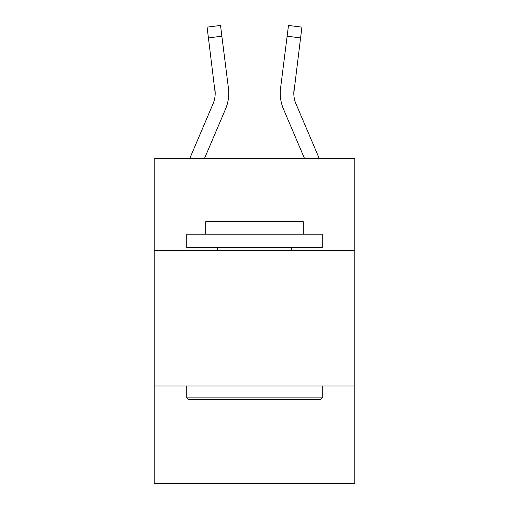 <?xml version="1.0" encoding="UTF-8"?>
<svg xmlns="http://www.w3.org/2000/svg" width="509" height="509" viewBox="0 0 509 509"><rect width="100%" height="100%" fill="white"/><g stroke="black" fill="none" stroke-linecap="round" stroke-linejoin="round"><path stroke-width="0.76" d="M354.792 250.434L354.792 158.274L154.208 158.274L154.208 250.434L354.792 250.434L354.792 483.55L154.208 483.55L154.208 250.434M354.792 385.968L154.208 385.968M204.58 158.274L225.5 109.142A40.663 40.663 0 0 0 228.426 88.121L221.867 36.209L208.423 37.908L207.061 27.149L220.512 25.45L221.867 36.209M189.851 158.274L213.029 103.836A27.104 27.104 0 0 0 215.192 93.268L208.423 37.908M228.7 95.189L228.751 93.535L228.7 95.189M228.223 86.492L228.426 88.121M319.149 158.274L295.971 103.836A27.104 27.104 0 0 1 293.808 93.262L300.577 37.908L287.133 36.209L288.488 25.45L301.939 27.149L288.488 25.45L301.939 27.149L300.577 37.908M304.42 158.274L283.5 109.142A40.663 40.663 0 0 1 280.574 88.121L287.133 36.209M295.971 103.836A27.104 27.104 0 0 1 293.808 93.262L294.017 89.819A27.104 27.104 0 0 0 295.971 103.836A27.104 27.104 0 0 1 293.808 93.262A27.104 27.104 0 0 0 295.971 103.836A27.104 27.104 0 0 1 293.808 93.262A27.104 27.104 0 0 0 295.971 103.836A27.104 27.104 0 0 1 293.808 93.262A27.104 27.104 0 0 0 295.971 103.836A27.104 27.104 0 0 1 293.808 93.262A27.104 27.104 0 0 0 295.971 103.836A27.104 27.104 0 0 1 293.808 93.262A27.104 27.104 0 0 0 295.971 103.836A27.104 27.104 0 0 1 293.808 93.262A27.104 27.104 0 0 0 295.971 103.836A27.104 27.104 0 0 1 293.808 93.262A27.104 27.104 0 0 0 295.971 103.836M188.362 399.52L186.733 397.892L322.267 397.892L320.638 399.52L188.362 399.52M322.267 234.172L322.267 247.724L186.733 247.724L186.733 234.172L322.267 234.172M205.706 234.172L205.706 221.701L303.294 221.701L303.294 234.172M322.267 385.968L322.267 397.892M186.733 385.968L186.733 397.892M291.364 247.724L291.364 250.434M217.636 247.724L217.636 250.434M213.029 103.836A27.104 27.104 0 0 0 215.192 93.268A27.104 27.104 0 0 1 213.029 103.836A27.104 27.104 0 0 0 215.192 93.268A27.104 27.104 0 0 1 213.029 103.836A27.104 27.104 0 0 0 214.983 89.819L215.192 93.262M228.751 93.198L228.7 95.202L228.751 93.198M207.061 27.149L220.512 25.45M280.249 93.198L280.3 95.202L280.249 93.198M280.574 88.121L280.777 86.492"/></g></svg>
